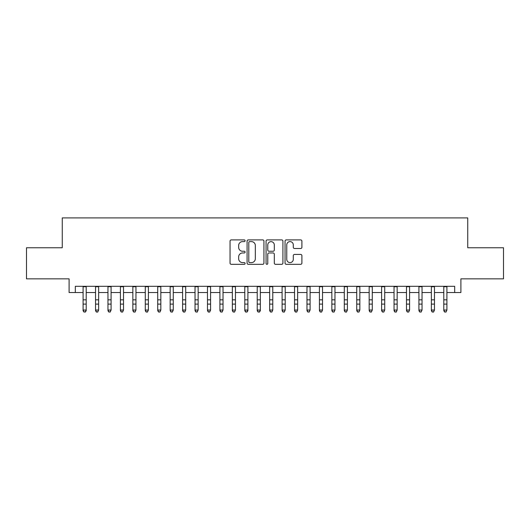 <?xml version="1.0" encoding="UTF-8"?>
<svg xmlns="http://www.w3.org/2000/svg" width="530" height="530" viewBox="0 0 530 530"><rect width="100%" height="100%" fill="white"/><g stroke="black" fill="none" stroke-linecap="round" stroke-linejoin="round"><path stroke-width="0.79" d="M245.098 240.752A0.855 0.855 0 0 0 244.244 239.898L231.272 239.898A1.219 1.219 0 0 0 230.053 241.117L230.053 263.092A1.219 1.219 0 0 0 231.272 264.318L244.244 264.318A0.855 0.855 0 0 0 245.098 263.463A0.855 0.855 0 0 0 244.244 262.608L242.568 262.608A3.909 3.909 0 0 1 238.659 258.7L238.659 256.865A3.909 3.909 0 0 1 242.568 252.962L244.244 252.962A0.855 0.855 0 0 0 245.098 252.108A0.855 0.855 0 0 0 244.244 251.253L242.568 251.253A3.909 3.909 0 0 1 238.659 247.344L238.659 245.516A3.909 3.909 0 0 1 242.568 241.607L244.244 241.607A0.855 0.855 0 0 0 245.098 240.752M300.682 248.504A1.219 1.219 0 0 0 301.901 247.285L301.901 241.117A1.219 1.219 0 0 0 300.682 239.898L286.273 239.898A1.219 1.219 0 0 0 285.054 241.117L285.054 263.092A1.219 1.219 0 0 0 286.273 264.318L300.682 264.318A1.219 1.219 0 0 0 301.901 263.092L301.901 255.645A1.219 1.219 0 0 0 300.682 254.427L294.514 254.427A1.219 1.219 0 0 0 293.295 255.645L293.295 259.342A3.266 3.266 0 0 1 290.029 262.608A3.266 3.266 0 0 1 286.763 259.342L286.763 244.873A3.266 3.266 0 0 1 290.029 241.607A3.266 3.266 0 0 1 293.295 244.873L293.295 247.285A1.219 1.219 0 0 0 294.514 248.504L300.682 248.504M75.32 292.527L75.32 286.313L454.68 286.313L454.68 292.527L460.901 292.527L460.901 278.846L503.5 278.846L503.5 247.755L467.738 247.755L467.738 217.903L62.262 217.903L62.262 247.755L26.5 247.755L26.5 278.846L69.099 278.846L69.099 292.527L83.091 292.527M263.933 241.117A1.219 1.219 0 0 0 262.708 239.898L248.305 239.898A1.219 1.219 0 0 0 247.086 241.117L247.086 263.092A1.219 1.219 0 0 0 248.305 264.318L262.708 264.318A1.219 1.219 0 0 0 263.933 263.092L263.933 241.117M267.292 239.898L281.695 239.898A1.219 1.219 0 0 1 282.914 241.117L282.914 263.092A1.219 1.219 0 0 1 281.695 264.318L275.527 264.318A1.219 1.219 0 0 1 274.308 263.092L274.308 254.181A1.219 1.219 0 0 0 273.089 252.962L269.002 252.962A1.219 1.219 0 0 0 267.776 254.181L267.776 263.463A0.855 0.855 0 0 1 266.921 264.318A0.855 0.855 0 0 1 266.067 263.463L266.067 241.117A1.219 1.219 0 0 1 267.292 239.898M86.204 292.527L95.532 292.527M98.64 292.527L107.968 292.527M111.081 292.527L120.409 292.527M123.516 292.527L132.845 292.527M135.958 292.527L145.286 292.527M148.393 292.527L157.721 292.527M160.828 292.527L170.156 292.527M173.27 292.527L182.598 292.527M185.705 292.527L195.033 292.527M198.147 292.527L207.475 292.527M210.582 292.527L219.91 292.527M223.024 292.527L232.352 292.527M235.459 292.527L244.787 292.527M247.901 292.527L257.229 292.527M260.336 292.527L269.664 292.527M272.771 292.527L282.099 292.527M285.213 292.527L294.541 292.527M297.648 292.527L306.976 292.527M310.09 292.527L319.418 292.527M322.525 292.527L331.853 292.527M334.967 292.527L344.295 292.527M347.402 292.527L356.73 292.527M359.843 292.527L369.171 292.527M372.279 292.527L381.607 292.527M384.714 292.527L394.042 292.527M397.156 292.527L406.483 292.527M409.591 292.527L418.919 292.527M422.032 292.527L431.36 292.527M434.467 292.527L443.796 292.527M446.909 292.527L454.68 292.527M249.65 241.607A0.855 0.855 0 0 0 248.795 242.462L248.795 261.754A0.855 0.855 0 0 0 249.65 262.608L251.419 262.608A3.909 3.909 0 0 0 255.327 258.7L255.327 245.516A3.909 3.909 0 0 0 251.419 241.607L249.65 241.607M274.308 244.933A3.266 3.266 0 0 0 271.042 241.667A3.266 3.266 0 0 0 267.776 244.933L267.776 250.027A1.219 1.219 0 0 0 269.002 251.253L273.089 251.253A1.219 1.219 0 0 0 274.308 250.027L274.308 244.933M86.204 286.313L86.204 310.732L85.27 312.097L84.025 311.825L85.27 312.097M83.091 286.313L83.091 310.037L86.204 310.037L85.27 311.825M84.025 312.097L83.091 310.732L83.091 310.037L84.025 311.825M95.532 310.732L96.467 312.097L95.532 310.037L98.64 310.037L97.705 312.097L96.467 311.825L97.705 312.097M107.968 310.732L108.902 312.097L107.968 310.037L111.081 310.037L110.147 312.097L108.902 311.825L110.147 312.097M120.409 310.732L121.343 312.097L120.409 310.037L123.516 310.037L122.582 312.097L121.343 311.825L122.582 312.097M132.845 310.732L133.779 312.097L132.845 310.037L135.958 310.037L135.024 312.097L133.779 311.825L135.024 312.097M98.64 286.313L98.64 310.037L97.705 311.825M95.532 286.313L95.532 310.037L96.467 311.825M111.081 286.313L111.081 310.037L110.147 311.825M107.968 286.313L107.968 310.037L108.902 311.825M123.516 286.313L123.516 310.037L122.582 311.825M120.409 286.313L120.409 310.037L121.343 311.825M135.958 286.313L135.958 310.037L135.024 311.825M132.845 286.313L132.845 310.037L133.779 311.825M145.286 310.732L146.214 312.097L145.286 310.037L148.393 310.037L147.459 312.097L146.214 311.825L147.459 312.097M148.393 286.313L148.393 310.037L147.459 311.825M145.286 286.313L145.286 310.037L146.214 311.825M157.721 310.732L158.655 312.097L157.721 310.037L160.828 310.037L159.901 312.097L158.655 311.825L159.901 312.097M160.828 286.313L160.828 310.037L159.901 311.825M157.721 286.313L157.721 310.037L158.655 311.825M170.156 310.732L171.091 312.097L170.156 310.037L173.27 310.037L172.336 312.097L171.091 311.825L172.336 312.097M173.27 286.313L173.27 310.037L172.336 311.825M170.156 286.313L170.156 310.037L171.091 311.825M182.598 310.732L183.532 312.097L182.598 310.037L185.705 310.037L184.771 312.097L183.532 311.825L184.771 312.097M185.705 286.313L185.705 310.037L184.771 311.825M182.598 286.313L182.598 310.037L183.532 311.825M195.033 310.732L195.968 312.097L195.033 310.037L198.147 310.037L197.213 312.097L195.968 311.825L197.213 312.097M198.147 286.313L198.147 310.037L197.213 311.825M195.033 286.313L195.033 310.037L195.968 311.825M207.475 310.732L208.409 312.097L207.475 310.037L210.582 310.037L209.648 312.097L208.409 311.825L209.648 312.097M210.582 286.313L210.582 310.037L209.648 311.825M207.475 286.313L207.475 310.037L208.409 311.825M219.91 310.732L220.844 312.097L219.91 310.037L223.024 310.037L222.09 312.097L220.844 311.825L222.09 312.097M223.024 286.313L223.024 310.037L222.09 311.825M219.91 286.313L219.91 310.037L220.844 311.825M232.352 310.732L233.286 312.097L232.352 310.037L235.459 310.037L234.525 312.097L233.286 311.825L234.525 312.097M235.459 286.313L235.459 310.037L234.525 311.825M232.352 286.313L232.352 310.037L233.286 311.825M247.901 286.313L247.901 310.732L246.967 312.097L245.721 311.825L246.967 312.097M244.787 286.313L244.787 310.037L247.901 310.037L246.967 311.825M244.787 310.732L245.721 312.097L244.787 310.037L245.721 311.825M260.336 286.313L260.336 310.732L259.402 312.097L258.156 311.825L259.402 312.097M257.229 286.313L257.229 310.037L260.336 310.037L259.402 311.825M257.229 310.732L258.156 312.097L257.229 310.037L258.156 311.825M269.664 310.732L270.598 312.097L269.664 310.037L272.771 310.037L271.844 312.097L270.598 311.825L271.844 312.097M272.771 286.313L272.771 310.037L271.844 311.825M269.664 286.313L269.664 310.037L270.598 311.825M282.099 310.732L283.033 312.097L282.099 310.037L285.213 310.037L284.279 312.097L283.033 311.825L284.279 312.097M285.213 286.313L285.213 310.037L284.279 311.825M282.099 286.313L282.099 310.037L283.033 311.825M294.541 310.732L295.475 312.097L294.541 310.037L297.648 310.037L296.714 312.097L295.475 311.825L296.714 312.097M297.648 286.313L297.648 310.037L296.714 311.825M294.541 286.313L294.541 310.037L295.475 311.825M306.976 310.732L307.91 312.097L306.976 310.037L310.09 310.037L309.156 312.097L307.91 311.825L309.156 312.097M310.09 286.313L310.09 310.037L309.156 311.825M306.976 286.313L306.976 310.037L307.91 311.825M319.418 310.732L320.352 312.097L319.418 310.037L322.525 310.037L321.591 312.097L320.352 311.825L321.591 312.097M322.525 286.313L322.525 310.037L321.591 311.825M319.418 286.313L319.418 310.037L320.352 311.825M331.853 310.732L332.787 312.097L331.853 310.037L334.967 310.037L334.032 312.097L332.787 311.825L334.032 312.097M334.967 286.313L334.967 310.037L334.032 311.825M331.853 286.313L331.853 310.037L332.787 311.825M344.295 310.732L345.229 312.097L344.295 310.037L347.402 310.037L346.468 312.097L345.229 311.825L346.468 312.097M347.402 286.313L347.402 310.037L346.468 311.825M344.295 286.313L344.295 310.037L345.229 311.825M356.73 310.732L357.664 312.097L356.73 310.037L359.843 310.037L358.909 312.097L357.664 311.825L358.909 312.097M359.843 286.313L359.843 310.037L358.909 311.825M356.73 286.313L356.73 310.037L357.664 311.825M369.171 310.732L370.099 312.097L369.171 310.037L372.279 310.037L371.344 312.097L370.099 311.825L371.344 312.097M381.607 310.732L382.541 312.097L381.607 310.037L384.714 310.037L383.786 312.097L382.541 311.825L383.786 312.097M394.042 310.732L394.976 312.097L394.042 310.037L397.156 310.037L396.221 312.097L394.976 311.825L396.221 312.097M372.279 286.313L372.279 310.037L371.344 311.825M369.171 286.313L369.171 310.037L370.099 311.825M384.714 286.313L384.714 310.037L383.786 311.825M381.607 286.313L381.607 310.037L382.541 311.825M397.156 286.313L397.156 310.037L396.221 311.825M394.042 286.313L394.042 310.037L394.976 311.825M406.483 310.732L407.418 312.097L406.483 310.037L409.591 310.037L408.656 312.097L407.418 311.825L408.656 312.097M409.591 286.313L409.591 310.037L408.656 311.825M406.483 286.313L406.483 310.037L407.418 311.825M418.919 310.732L419.853 312.097L418.919 310.037L422.032 310.037L421.098 312.097L419.853 311.825L421.098 312.097M422.032 286.313L422.032 310.037L421.098 311.825M418.919 286.313L418.919 310.037L419.853 311.825M431.36 310.732L432.294 312.097L431.36 310.037L434.467 310.037L433.533 312.097L432.294 311.825L433.533 312.097M434.467 286.313L434.467 310.037L433.533 311.825M431.36 286.313L431.36 310.037L432.294 311.825M443.796 310.732L444.73 312.097L443.796 310.037L446.909 310.037L445.975 312.097L444.73 311.825L445.975 312.097M446.909 286.313L446.909 310.037L445.975 311.825M443.796 286.313L443.796 310.037L444.73 311.825M86.204 299.841L83.091 299.841M86.204 304.107L83.091 304.107M86.204 286.717L83.091 286.717M98.64 299.841L95.532 299.841M98.64 304.107L95.532 304.107M98.64 286.717L95.532 286.717M111.081 299.841L107.968 299.841M111.081 304.107L107.968 304.107M111.081 286.717L107.968 286.717M123.516 299.841L120.409 299.841M123.516 304.107L120.409 304.107M123.516 286.717L120.409 286.717M135.958 299.841L132.845 299.841M135.958 304.107L132.845 304.107M135.958 286.717L132.845 286.717M148.393 299.841L145.286 299.841M148.393 304.107L145.286 304.107M148.393 286.717L145.286 286.717M160.828 299.841L157.721 299.841M160.828 304.107L157.721 304.107M160.828 286.717L157.721 286.717M173.27 299.841L170.156 299.841M173.27 304.107L170.156 304.107M173.27 286.717L170.156 286.717M185.705 299.841L182.598 299.841M185.705 304.107L182.598 304.107M185.705 286.717L182.598 286.717M198.147 299.841L195.033 299.841M198.147 304.107L195.033 304.107M198.147 286.717L195.033 286.717M210.582 299.841L207.475 299.841M210.582 304.107L207.475 304.107M210.582 286.717L207.475 286.717M223.024 299.841L219.91 299.841M223.024 304.107L219.91 304.107M223.024 286.717L219.91 286.717M235.459 299.841L232.352 299.841M235.459 304.107L232.352 304.107M235.459 286.717L232.352 286.717M247.901 299.841L244.787 299.841M247.901 304.107L244.787 304.107M247.901 286.717L244.787 286.717M260.336 299.841L257.229 299.841M260.336 304.107L257.229 304.107M260.336 286.717L257.229 286.717M272.771 299.841L269.664 299.841M272.771 304.107L269.664 304.107M272.771 286.717L269.664 286.717M285.213 299.841L282.099 299.841M285.213 304.107L282.099 304.107M285.213 286.717L282.099 286.717M297.648 299.841L294.541 299.841M297.648 304.107L294.541 304.107M297.648 286.717L294.541 286.717M310.09 299.841L306.976 299.841M310.09 304.107L306.976 304.107M310.09 286.717L306.976 286.717M322.525 299.841L319.418 299.841M322.525 304.107L319.418 304.107M322.525 286.717L319.418 286.717M334.967 299.841L331.853 299.841M334.967 304.107L331.853 304.107M334.967 286.717L331.853 286.717M347.402 299.841L344.295 299.841M347.402 304.107L344.295 304.107M347.402 286.717L344.295 286.717M359.843 299.841L356.73 299.841M359.843 304.107L356.73 304.107M359.843 286.717L356.73 286.717M372.279 299.841L369.171 299.841M372.279 304.107L369.171 304.107M372.279 286.717L369.171 286.717M384.714 299.841L381.607 299.841M384.714 304.107L381.607 304.107M384.714 286.717L381.607 286.717M397.156 299.841L394.042 299.841M397.156 304.107L394.042 304.107M397.156 286.717L394.042 286.717M409.591 299.841L406.483 299.841M409.591 304.107L406.483 304.107M409.591 286.717L406.483 286.717M422.032 299.841L418.919 299.841M422.032 304.107L418.919 304.107M422.032 286.717L418.919 286.717M434.467 299.841L431.36 299.841M434.467 304.107L431.36 304.107M434.467 286.717L431.36 286.717M446.909 299.841L443.796 299.841M446.909 304.107L443.796 304.107M446.909 286.717L443.796 286.717"/></g></svg>
